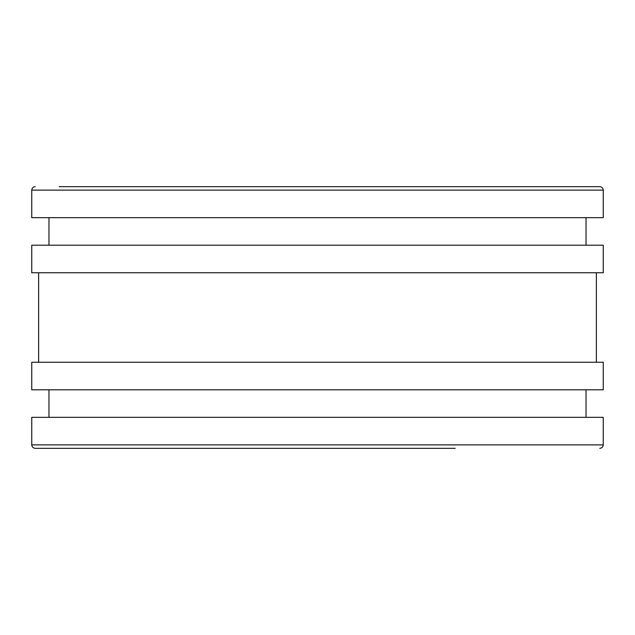 <?xml version="1.0" encoding="UTF-8"?>
<svg xmlns="http://www.w3.org/2000/svg" width="635" height="635" viewBox="0 0 635 635"><rect width="100%" height="100%" fill="white"/><g stroke="black" fill="none" stroke-linecap="round" stroke-linejoin="round"><path stroke-width="0.95" d="M31.75 444.881L603.25 444.881L603.25 417.338L31.75 417.338L31.75 444.881C31.972 446.961 33.115 448.104 35.195 448.326L179.808 448.326M48.966 389.795L48.966 417.338M31.75 362.26L31.75 389.795L603.25 389.795L603.25 362.26L31.75 362.26M38.632 272.74L38.632 362.26M31.75 245.205L31.75 272.74L603.25 272.74L603.25 245.205L31.75 245.205M48.966 217.662L48.966 245.205M59.293 186.674L599.805 186.674C601.885 186.896 603.028 188.039 603.25 190.119L31.75 190.119L31.75 217.662L603.25 217.662L603.25 190.119C603.028 188.039 601.885 186.896 599.805 186.674L455.208 186.674M455.208 448.326L35.195 448.326M586.034 389.795L586.034 417.338M596.368 272.74L596.368 362.26M586.034 217.662L586.034 245.205M179.808 186.674L155.686 186.674M603.25 444.881C603.028 446.961 601.885 448.104 599.805 448.326C601.885 448.104 603.028 446.961 603.25 444.881M31.75 190.119C31.972 188.039 33.115 186.896 35.195 186.674"/></g></svg>
